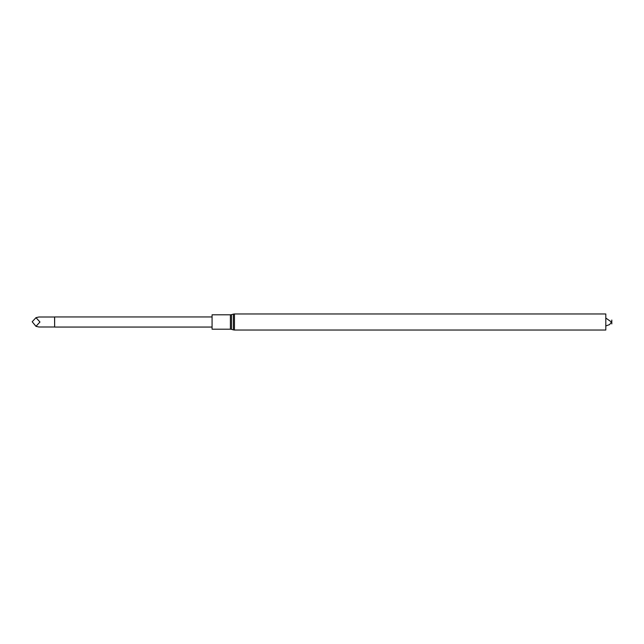 <?xml version="1.0" encoding="UTF-8"?>
<svg xmlns="http://www.w3.org/2000/svg" width="644" height="644" viewBox="0 0 644 644"><rect width="100%" height="100%" fill="white"/><g stroke="black" fill="none" stroke-linecap="round" stroke-linejoin="round"><path stroke-width="0.97" d="M212.077 329.197L212.077 314.803L230.399 314.803L230.399 329.197L212.077 329.197M234.464 313.966L234.464 330.034L605.803 330.034L605.803 313.966L234.464 313.966L233.361 314.119L233.361 329.881L231.502 329.35L231.502 314.65L230.399 314.803M611.8 322C611.8 328.786 611.8 315.214 611.8 322M212.077 327.055L54.643 327.055L54.643 316.945L212.077 316.945M54.587 326.999L38.898 326.999L35.975 326.331L39.968 322L35.975 317.669L38.898 317.001L54.587 317.001L54.643 327.055M35.975 317.669L32.2 321.759L35.975 326.331M231.502 329.35L230.399 329.197M231.502 314.65L233.361 314.119M234.464 330.034L233.361 329.881M605.803 325.961L609.626 324.576L611.446 322L605.803 318.039"/></g></svg>
